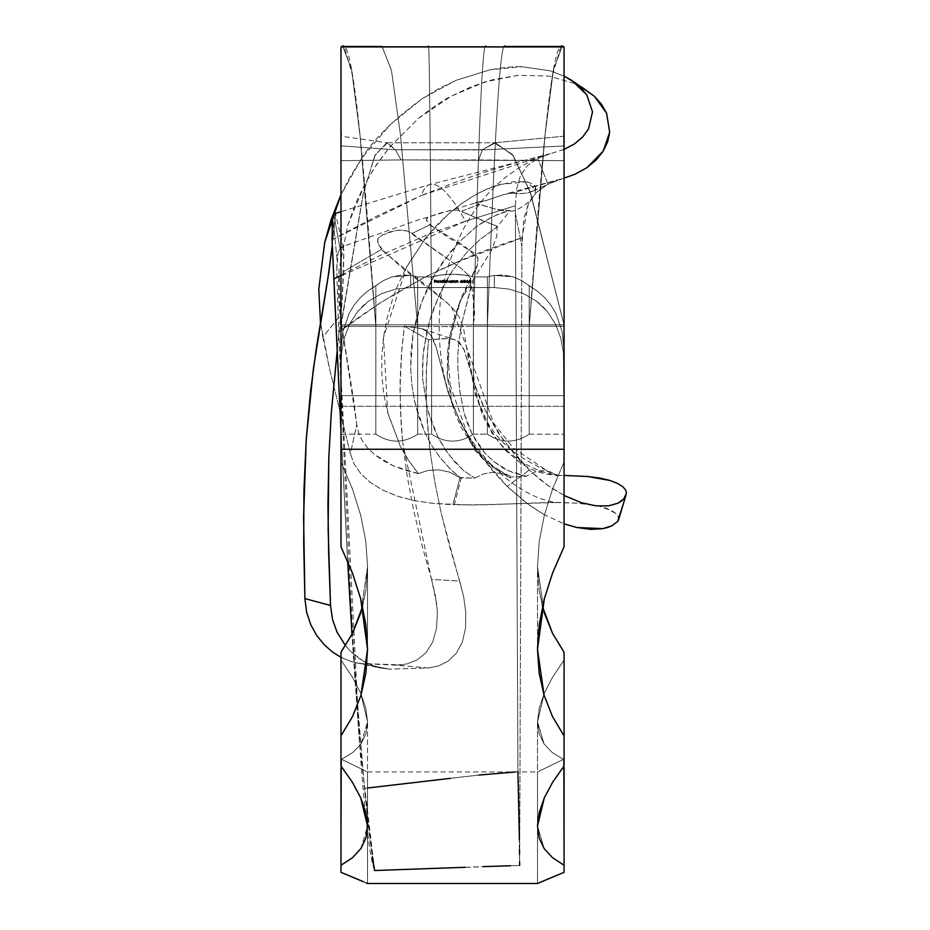 <?xml version="1.0" encoding="UTF-8"?>
<svg xmlns="http://www.w3.org/2000/svg" width="930" height="930" viewBox="0 0 930 930"><rect width="100%" height="100%" fill="white"/><g stroke="black" fill="none" stroke-linecap="round" stroke-linejoin="round"><path stroke-width="0.7" stroke-dasharray="4.65 3.49" d="M363.746 881.861L340.973 872.328L341.589 759.333L367.548 771.958L367.548 883.5L360.631 880.524M352.482 877.083L340.973 872.328L340.973 865.26L352.528 857.692L360.887 848.579L365.885 838.011L367.548 826.003L365.827 812.518L360.759 797.894L352.458 782.363L340.973 766.006L340.973 652.232L340.973 660.114L352.435 677.156L360.712 693.176L365.781 708.067L367.548 721.68L365.955 733.596L361.061 743.849L352.877 752.463L341.589 759.333L367.548 771.958L341.589 759.333L352.877 752.463L361.061 743.849L365.955 733.596L367.548 721.68L365.781 708.067L360.712 693.176L352.435 677.156L340.973 660.114L340.973 652.232L352.493 633.365L360.875 612.568L365.885 590.294L367.548 566.556L365.816 541.353L360.735 515.394L352.447 488.913L340.973 461.989L340.973 395.634L564.057 395.634L564.057 449.26L340.973 449.26L340.973 46.93L564.057 46.919L564.057 449.26L564.057 46.93L564.057 395.634L340.973 395.634L340.973 160.692L401.109 159.914L564.057 160.646L564.057 546.747L552.606 572.938L544.317 598.85L539.237 624.425L537.494 649.338L539.121 672.983L544.108 695.384L552.466 716.484L564.057 735.909L564.057 766.006L564.057 652.232L564.057 766.006L552.571 782.363L544.283 797.894L539.214 812.518L537.494 826.003L539.156 838.011L544.155 848.579L552.513 857.692L564.057 865.26L564.057 872.328L564.057 767.576L564.057 872.328L537.494 883.5L537.494 771.958L563.441 759.333L552.164 752.463L563.441 759.333L537.494 771.958L563.441 759.333L563.952 766.146L563.441 759.333L537.494 771.958L537.494 883.5L544.201 880.617M360.84 880.617L367.548 883.5L367.548 771.958L341.589 759.333L340.973 872.328L340.973 865.26L352.528 857.692L360.887 848.579L367.548 826.061L360.759 797.894L352.458 782.363L340.973 766.006L340.973 652.232L340.973 735.909L352.563 716.484L360.933 695.384L367.548 649.64L360.712 598.85L352.424 572.938L340.973 546.747L340.973 395.634L340.973 461.989L352.447 488.913L360.735 515.394L365.816 541.353L367.548 566.556L360.875 612.568L352.493 633.365L340.973 652.232L340.973 766.006L340.973 735.909L352.563 716.484L360.933 695.384L365.909 672.983L367.548 649.338L365.804 624.425L360.712 598.85L352.424 572.938L340.973 546.747L340.973 145.836L340.973 433.915L340.973 350.494L342.891 331.499L349.285 313.178L354.295 304.889L360.503 297.461L367.699 291.113L383.369 280.604L392.076 276.803L410.688 275.396A34.852 13.276 180 0 1 417.663 276.942L431.601 276.942L441.494 274.966L452.515 274.292L463.547 274.966L473.428 276.942L487.378 276.942A34.852 13.276 180 0 1 494.353 275.396L494.353 287.568L410.688 287.568L410.688 275.396A34.852 13.276 180 0 1 417.663 276.942L417.663 434.182L417.663 326.291L400.516 135.234L391.495 70.541L382.125 46.5L340.973 46.919L340.973 449.26L564.057 449.26L564.057 546.747L564.057 395.634L340.973 395.634L340.973 461.989L352.447 488.913L360.735 515.394L365.816 541.353L367.548 566.556L365.885 590.294L362.584 606.581M437.774 281.372L436.798 280.988L439.134 280.802L436.461 280.965L439.065 281.209L437.774 281.372L437.774 282.662L438.774 282.441L438.774 281.151L436.798 280.988L438.914 280.639L436.461 280.965L439.065 281.209L439.065 282.499L439.065 281.209L439.065 282.499L437.821 282.79L437.821 281.499L437.821 282.79L436.461 282.255L436.461 280.965L436.461 282.255L436.775 280.628L436.775 281.918L437.832 281.72L437.832 280.43L437.832 281.72L438.914 281.93L438.914 280.639L439.204 282.278L439.204 280.988L439.204 282.278L436.798 282.278L436.798 280.988L436.798 282.278L437.774 282.662L437.774 281.372M443.319 280.035L440.808 280.965L443.656 281.476L443.656 280.035L443.656 281.325L443.656 280.035L440.808 280.965L443.656 281.476L443.656 280.035L443.656 282.767L443.319 281.302L443.319 282.592L442.215 282.79L442.215 281.499L442.215 282.79L440.808 282.255L440.808 280.965L440.808 282.255L442.227 281.72L442.227 280.43L442.227 281.72L443.319 281.941L443.319 280.035M451.596 280.453L449.085 280.965L451.934 281.476L451.934 280.453L451.934 281.744L451.934 280.453L449.085 280.965L451.934 281.476L451.934 280.453L451.934 282.767L451.596 281.302L451.596 282.592L450.492 282.79L450.492 281.499L450.492 282.79L449.085 282.255L449.085 280.965L449.085 282.255L450.504 281.72L450.504 280.43L450.504 281.72L451.596 281.93L451.596 280.453M455.805 281.476L457.107 280.558L458.176 281.476L457.99 280.593L455.805 280.453L455.805 282.767L455.805 280.453L455.805 281.476L457.107 280.558L458.176 281.476L457.165 280.43L455.805 280.453L455.805 281.744L456.142 280.453L456.142 281.93L456.142 280.639L456.142 281.93L457.165 281.72L457.165 280.43L457.165 281.72L458.176 282.243L458.176 280.953L458.176 282.767L457.804 280.767L457.804 282.046L457.107 280.558L457.107 281.848L456.188 282.116L456.188 280.837L456.142 282.767L455.805 281.476M463.756 280.07L463.373 280.779L465.012 281.151L463.105 281.267L465.047 281.372L465.337 280.848L463.814 280.593L465.267 280.07L463.756 280.07L463.756 281.36L465.267 281.36L465.267 280.07L463.373 280.779L465.081 281.011L463 281.116L465.407 281.023L463.814 280.593L465.267 280.07L465.267 281.511L465.267 280.221L465.267 281.511L464.012 281.511L464.012 280.221L463.814 281.871L464.244 280.558L464.244 281.848L465.407 282.313L465.407 281.023L465.407 282.313L464.117 282.801L464.117 281.511L464.117 282.801L463 282.406L463 281.116L463 282.406L463.326 281.116L463.326 282.406L464.14 282.662L464.14 281.372L464.14 282.662L465.081 282.302L465.081 281.011L465.081 282.302L464.186 281.988L464.186 280.709L464.186 281.988L463.373 282.069L463.756 280.07M469.429 280.07L469.046 280.779L470.685 281.151L468.674 281.116L470.72 281.372L471.01 280.848L469.487 280.593L470.94 280.07L469.429 280.07L469.429 281.36L470.94 281.36L470.94 280.07L469.046 280.779L470.754 281.011L468.674 281.116L471.08 281.023L469.487 280.593L470.94 280.07L470.94 281.511L470.94 280.221L470.94 281.511L469.685 281.511L469.685 280.221L469.487 281.871L469.917 280.558L469.917 281.848L471.08 282.313L471.08 281.023L471.08 282.313L469.801 282.801L469.801 281.511L469.801 282.801L468.674 282.406L468.674 281.116L468.674 282.406L468.999 281.116L468.999 282.406L469.813 282.662L469.813 281.372L469.813 282.662L470.754 282.302L470.754 281.011L470.754 282.302L469.859 281.988L469.859 280.709L469.859 281.988L469.046 282.069L469.429 280.07M466.383 280.674L466.29 281.395L467.906 281.395L466.767 280.686L467.744 280.116L466.383 280.674L466.383 281.964L467.488 281.325L467.488 280.035L465.976 281.093L468.243 281.081L466.767 280.686L467.744 280.116L467.744 281.406L467.744 280.116L467.744 281.406L466.767 281.976L467.151 280.662L467.151 281.953L468.243 282.371L468.243 281.081L468.243 282.371L467.093 282.801L467.093 281.511L467.093 282.801L465.976 282.371L466.383 280.674M460.106 281.151L462.187 281.476L462.187 280.035L460.106 281.151L460.106 282.441L462.129 281.325L462.129 280.035L460.106 281.151L462.187 281.476L462.187 280.035L462.617 282.441L462.617 281.151L462.187 282.767L461.861 281.151L461.861 282.441L460.106 282.441L460.106 281.151M452.689 281.476L453.98 280.558L455.049 281.476L454.863 280.593L452.689 280.453L452.689 282.767L452.689 280.453L452.689 281.476L453.98 280.558L455.049 281.476L454.038 280.43L452.689 280.453L452.689 281.744L453.015 280.453L453.015 281.93L453.015 280.639L453.015 281.93L454.038 281.72L454.038 280.43L454.038 281.72L455.049 282.243L455.049 280.953L455.049 282.767L454.677 280.767L454.677 282.046L453.98 280.558L453.98 281.848L453.073 282.116L453.073 280.837L453.015 282.767L452.689 281.476M444.412 281.476L445.61 280.558L446.249 281.476L447.458 280.558L448.423 281.476L448.028 280.488L444.412 280.453L444.412 282.767L444.412 280.453L444.412 281.476L445.61 280.558L446.249 281.476L447.458 280.558L448.423 281.476L447.516 280.43L444.412 280.453L444.412 281.744L444.738 280.453L444.738 281.918L445.11 280.488L445.668 281.72L445.668 280.43L445.668 281.72L446.528 281.976L446.528 280.686L446.528 281.976L447.516 281.72L447.516 280.43L447.516 281.72L448.423 282.209L448.423 280.918L448.423 282.767L447.458 280.558L446.586 282.371L446.586 281.081L446.586 282.767L445.61 280.558L444.738 282.336L444.738 281.046L444.738 282.767L444.412 281.476M439.82 281.476L440.157 280.035L440.157 282.767L439.82 281.476M434.194 281.476L435.984 280.79L434.519 280.221L435.984 280.07L434.194 280.07L434.194 282.767L434.194 280.07L434.194 281.476L434.519 280.221L435.984 280.07L434.194 280.07L434.194 281.36L435.984 281.36L435.984 280.07L435.984 281.511L435.984 280.221L435.984 281.511L434.519 281.511L434.519 280.221L434.519 281.511L434.519 280.79L435.984 280.651L434.519 280.651L434.519 281.941L435.984 281.941L435.984 280.651L435.984 282.081L435.984 280.79L435.984 282.081L434.519 282.081L434.519 280.79L434.519 282.767L434.194 281.476M542.446 606.581L539.156 590.294L544.166 612.568L552.548 633.365L564.057 652.232L564.057 660.114L552.606 677.156L544.329 693.176L537.494 721.924L543.98 743.849L552.164 752.463L563.441 759.333L552.164 752.463L543.98 743.849L537.494 721.68L544.329 693.176L552.606 677.156L564.057 660.114L564.057 652.232L564.057 660.114L552.606 677.156L544.329 693.176L539.249 708.067L537.494 721.68L539.086 733.596L543.98 743.849L552.164 752.463L543.98 743.849L539.086 733.596L537.494 721.68L539.249 708.067L544.329 693.176L552.606 677.156L564.057 660.114L564.057 766.006L552.571 782.363L544.283 797.894L537.494 826.061L544.155 848.579L552.513 857.692L564.057 865.26L563.441 759.333L564.057 872.328L564.057 767.576L564.057 872.328L537.494 883.5M485.716 46.5L505.757 46.86C499.143 29.655 493.086 183.873 487.378 326.291C493.086 183.873 499.143 29.655 505.757 46.86L486.39 46.86C481.728 29.621 477.462 183.849 473.428 326.291C477.462 183.849 481.728 29.621 486.39 46.86L428.288 46.86C429.486 29.632 430.578 183.861 431.601 326.291C430.578 183.861 429.486 29.632 428.288 46.86L380.033 46.86L381.963 46.5L391.379 69.936L400.435 134.548L417.663 326.291A34.852 1.825 180 0 1 375.836 326.291L375.836 434.182L375.836 326.291C365.072 183.861 353.656 29.632 341.194 46.86L342.856 46.5L351.552 69.425L359.922 133.955L375.836 326.291L340.973 326.291L340.973 434.182L340.973 324.837L363.246 193.417L374.837 155.659L386.787 142.767L395.401 149.73L482.426 149.73L495.341 142.767L513.267 155.659L530.658 193.417L564.057 324.837L530.03 191.638L512.453 154.508L494.33 142.802L482.298 149.939L564.057 145.964L564.057 136.198L564.057 326.291L564.057 324.837L340.973 324.837L340.973 326.291L340.973 145.836L395.459 149.846L387.461 142.802L375.383 154.508L363.665 191.638L340.973 324.837L340.973 326.291L375.836 326.291A34.852 1.825 0 0 0 417.663 326.291L431.601 326.291A34.852 1.825 0 0 0 473.428 326.291L487.378 326.291A34.852 1.825 0 0 0 529.205 326.291L564.057 326.291L564.057 145.964L564.057 449.26L564.057 160.646L401.109 159.914L340.973 160.692L340.973 395.634L564.057 395.634L564.057 461.989L552.594 488.913L564.057 461.989L552.594 488.913L544.306 515.394L552.594 488.913L564.057 461.989L564.057 395.634L564.057 546.747L552.606 572.938L544.317 598.85L537.494 649.338L544.108 695.384L552.466 716.484L564.057 735.909L564.057 652.232L552.548 633.365L544.166 612.568L537.494 566.73L539.226 541.353L544.306 515.394L539.226 541.353L537.494 566.556L539.156 590.294L537.494 566.556L539.226 541.353L544.306 515.394L552.594 488.913L544.306 515.394L539.226 541.353L537.494 566.556L544.166 612.568M356.05 878.583L352.528 877.106M367.548 883.5L365.827 882.756M510.535 865.76L519.638 865.47L517.94 771.761L469.592 776.062L364.49 788.361L369.768 838.628L374.639 870.515L519.638 865.47L521.881 246.38L519.638 865.47M504.769 46.5L505.746 46.86C499.143 29.655 493.086 183.873 487.378 326.291C493.086 183.873 499.143 29.655 505.757 46.86L486.39 46.86C481.728 29.621 477.462 183.849 473.428 326.291C477.462 183.849 481.728 29.621 486.39 46.86L428.288 46.86C429.486 29.632 430.578 183.861 431.601 326.291C430.578 183.861 429.486 29.632 428.288 46.86L564.057 46.93L564.057 154.984L564.057 46.919L564.057 160.646L564.057 145.964L564.045 150.834L564.057 145.964L482.298 149.939L564.057 145.964L564.057 136.198L564.057 326.291L564.057 145.964L482.298 149.939L395.401 149.73L482.426 149.73L478.59 159.914L482.298 149.939L478.59 159.914L401.109 159.914L395.401 149.73L482.426 149.73L495.341 142.767L513.267 155.659L530.658 193.417L564.057 324.837L340.973 324.837L363.246 193.417L374.837 155.659L386.787 142.767L395.459 149.846L340.973 145.836L340.996 150.753L340.973 136.198L340.973 145.836L395.459 149.846L401.109 159.914L395.401 149.73L387.461 142.802L375.383 154.508L363.665 191.638L340.973 326.291L340.973 145.836L395.459 149.846L401.109 159.914L340.973 160.692L340.973 136.198L340.973 326.291L375.836 326.291A34.852 1.825 180 0 0 417.663 326.291L431.601 326.291A34.852 1.825 180 0 0 473.428 326.291L487.378 326.291A34.852 1.825 180 0 0 529.205 326.291L564.057 326.291L564.057 324.837L564.057 433.915L564.057 326.291L529.205 326.291L529.205 434.182L529.205 285.824L529.205 434.182L529.205 326.291L545.096 134.129L553.455 69.576L562.139 46.5L563.859 46.86C551.385 29.609 539.97 183.838 529.205 326.291A34.852 1.825 180 0 1 487.378 326.291L487.378 434.182L487.378 276.942L487.378 434.182L487.378 326.291L473.428 326.291L473.428 434.182L473.428 326.291A34.852 1.825 180 0 1 431.601 326.291L431.601 434.182L431.601 276.942L431.601 434.182L431.601 326.291L417.663 326.291L417.663 434.182L417.663 276.942L431.601 276.942A34.852 13.276 180 0 1 473.428 276.942L487.378 276.942A34.852 13.276 180 0 1 494.353 275.396L512.918 276.791L521.637 280.581L537.319 291.102L544.538 297.461L550.688 304.831L555.745 313.154L562.15 331.499L564.057 350.494L564.057 434.182L564.057 324.837L564.057 406.305L563.371 352.203L560.732 338.009L555.489 324.105L547.351 311.492L536.517 301.18L523.625 293.694L509.396 289.125L494.353 287.568L410.688 287.568L395.762 289.102L381.474 293.659L368.64 301.099L357.818 311.329L349.634 323.942L344.344 337.904L341.682 352.086L340.973 365.606L340.973 406.305L340.973 324.837L564.057 324.837L530.03 191.638L512.453 154.508L494.33 142.802L482.426 149.73L478.59 159.914L564.057 160.646L401.109 159.914L340.973 160.692L340.973 46.919L380.661 46.93L340.973 46.919L340.973 546.747L340.973 461.989L352.447 488.913L360.735 515.394L365.816 541.353L367.548 566.556L367.548 649.64L367.548 566.73L360.875 612.568M340.973 767.576L340.973 872.328L340.973 767.576M341.589 759.333L341.089 766.146L341.589 759.333L352.877 752.463L341.589 759.333M361.061 743.849L352.877 752.463L361.061 743.849L367.548 721.924L361.061 743.849M367.548 721.68L360.712 693.176L367.548 721.68M352.435 677.156L360.712 693.176L352.435 677.156L340.973 660.114L352.435 677.156M342.856 46.5L351.552 69.425L359.922 133.955L375.836 326.291L375.836 434.182L375.836 285.824L383.369 280.604L392.076 276.803L410.688 275.396L410.688 287.568L410.688 275.396L401.469 274.989L392.076 276.803L383.369 280.604L367.699 291.113L360.503 297.461L354.295 304.889L349.285 313.178L342.891 331.499L340.973 350.494L340.973 365.606L341.682 352.086L344.344 337.904L349.634 323.942L357.818 311.329L368.64 301.099L381.474 293.659L395.762 289.102L410.688 287.568L494.353 287.568L509.396 289.125L523.625 293.694L536.517 301.18L542.237 305.993L547.351 311.492L555.489 324.105L560.732 338.009L563.371 352.203L564.057 365.606L564.057 350.494L562.15 331.499L555.745 313.154L550.688 304.831L544.538 297.461L537.319 291.102L521.637 280.581L512.918 276.791L503.537 274.989L494.342 275.396L494.353 287.568L494.353 275.396A34.852 13.276 180 0 0 487.378 276.942L473.428 276.942L463.547 274.966L452.515 274.292L441.494 274.966L431.601 276.942L417.663 276.942A34.852 13.276 180 0 0 410.688 275.396L410.688 287.568L395.762 289.102L381.474 293.659L368.64 301.099L357.818 311.329L349.634 323.942L344.344 337.904L341.682 352.086L340.973 365.606L340.973 350.494L340.973 433.915L340.973 324.837L340.973 406.305L340.973 324.837L564.057 324.837L564.057 406.305L563.371 352.203L560.732 338.009L555.489 324.105L547.351 311.492L536.517 301.18L523.625 293.694L509.396 289.125L494.353 287.568L410.688 287.568L395.762 289.102L381.474 293.659L368.64 301.099L362.898 305.9L357.818 311.329L349.634 323.942L344.344 337.904L341.682 352.086L340.973 365.606L340.973 350.494L342.891 331.499L349.285 313.178L354.295 304.889L360.503 297.461L367.699 291.113L375.836 285.824L375.836 434.182L375.836 326.291L360.596 140.581L352.598 75.388L344.298 46.837M564.057 660.114L564.057 766.006L564.057 660.114M564.057 461.989L564.057 546.747L564.057 461.989M544.155 848.579L537.494 826.061L537.494 721.924L537.494 826.061M340.973 766.006L340.973 660.114L340.973 766.006M367.548 826.061L367.548 721.924L367.548 826.061L360.887 848.579M485.727 46.5L381.963 46.5L391.379 69.936L400.435 134.548L417.663 326.291L400.516 135.234L391.495 70.541L382.125 46.5M560.732 46.849L552.432 75.47L544.434 140.663L529.205 326.291L545.096 134.129L553.455 69.576L562.139 46.5M375.836 326.291L340.973 326.291L340.973 434.182L340.973 350.494L342.891 331.499L349.285 313.178L354.295 304.889L360.503 297.461L367.699 291.113L383.369 280.604L392.076 276.803L401.469 274.989L410.688 275.396A34.852 13.276 0 0 1 417.663 276.942L417.663 326.291A34.852 1.825 0 0 1 375.836 326.291M431.601 276.942L431.601 434.182L431.601 326.291L417.663 326.291L417.663 434.182L417.663 276.942L431.601 276.942A34.852 13.276 0 0 1 473.428 276.942L473.428 326.291A34.852 1.825 0 0 1 431.601 326.291L431.601 276.942M487.378 276.942L487.378 434.182L487.378 326.291L473.428 326.291L473.428 434.182L473.428 276.942L487.378 276.942A34.852 13.276 0 0 1 494.353 275.396L512.918 276.791L521.637 280.581L529.205 285.824L529.205 434.182L529.205 326.291A34.852 1.825 0 0 1 487.378 326.291L487.378 276.942M529.205 285.824L537.319 291.102L544.538 297.461L550.688 304.831L555.745 313.154L562.15 331.499L564.057 350.494L564.057 434.182L564.057 326.291L529.205 326.291L529.205 434.182L529.205 285.824L537.319 291.102L544.538 297.461L550.688 304.831L555.745 313.154L562.15 331.499L564.057 350.494L564.057 406.108L564.057 324.837L564.057 433.915L564.057 350.494L564.057 365.606L563.371 352.203L560.732 338.009L555.489 324.105L547.351 311.492L536.517 301.18L523.625 293.694L509.396 289.125L494.353 287.568L494.353 275.396L503.537 274.989L512.918 276.791L521.637 280.581L529.205 285.824M557.558 475.381L564.057 475.439L557.558 475.381M355.248 662.648L389.379 669.135L428.37 667.996L396.18 665.171L361.189 663.567L401.632 664.869L406.945 663.939L417 659.986L425.859 652.837L432.648 642.2L436.565 628.331L437.356 612.312L436.693 603.965L431.532 579.425L435.426 595.607L437.356 612.312L436.565 628.331L432.648 642.2L425.859 652.837L417 659.986L406.945 663.939L396.18 665.171L428.37 667.996L438.681 665.892L448.19 661.114L456.293 653.29L462.303 642.212L465.512 628.296L465.802 612.626L463.628 596.525L459.676 581.041L431.532 579.425L402.748 442.692L407.119 475.73L413.525 509.861L421.743 544.434L431.532 579.425L459.676 581.041L449.783 547.212L441.355 513.86L434.636 481.066L429.869 449.504L426.51 409.688L426.277 372.756L428.474 339.834L404.422 326.139L401.551 352.307L400.098 380.777L400.446 411.014L402.748 442.692L401.179 424.417L400.005 389.252L401.876 348.425L404.422 326.139L422.081 328.755L428.404 332.533L432.555 337.95L435.624 345.39L448.016 392.076L460.094 421.801C470.08 440.25 476.52 451.015 479.438 454.073L492.261 470.429L507.175 486.437L525.427 502.328L543.446 514.267L529.077 505.025L507.175 486.437L479.438 454.073L460.094 421.801L448.016 392.076L436.298 347.588L430.648 334.998L426.452 330.987L420.872 328.325L404.422 326.139L428.463 339.834L448.353 338.52L454.886 339.752L459.641 342.693L464.535 350.773L474.765 384.741L479.403 397.238L485.495 410.793L498.015 432.543L515.22 455.154L529.368 470.057L547.503 485.251L565.091 496.016L551.095 487.75L540.249 479.694L529.368 470.057L503.223 440.064L485.495 410.793L474.765 384.741L463.838 349.099L457.455 340.996L452.666 339.101L446.388 338.45L428.474 339.834L426.638 364.118L426.033 390.809L427.044 419.384L429.869 449.504L434.636 481.066L441.355 513.86L463.628 596.525L465.802 612.626L465.512 628.296L462.303 642.212L456.293 653.29L448.19 661.114L438.681 665.892L428.37 667.996L389.379 669.135L379.289 667.798L369.408 664.404L359.887 659.044L351.133 651.872L345.483 645.653L351.133 651.872L364.572 661.962L379.289 667.798L389.379 669.135L351.342 661.637L340.973 657.394L351.342 661.637L379.289 667.798M335.474 213.854L332.812 239.336L376.708 216.179L421.464 195.463L332.812 239.336L332.277 245.578L335.579 215.249L335.474 213.854L333.824 214.667L340.101 248.705L342.891 246.671L343.833 249.984L342.205 301.494L337.265 350.075L342.205 301.494L343.507 271.595L381.312 249.519L410.839 273.734L429.009 287.428L451.41 306.586L467.871 350.505L475.323 394.308L491.842 432.962L504.978 449.946L520.916 463.431L529.868 468.569L539.005 472.254L548.595 474.486L557.988 475.381M470.359 278.779L470.301 278.593C474.591 303.854 475.637 318.153 473.417 321.489L473.265 370.989C476.474 410.955 490.924 448.237 550.874 472.08L542.818 470.638L538.528 471.01L534.262 472.091L526.334 476.207L534.262 472.091L542.818 470.638L550.851 472.068L557.454 475.962L540.284 471.219L522.451 462.78L506.048 450.015L498.341 441.587L486.46 423.348L482.205 414.071L475.742 394.448L469.522 366.025L463.559 328.22L458.85 316.525L453.735 309.353L445.993 301.715L403.969 269.514L381.486 249.019L379.045 245.381L377.522 240.045L378.277 238.208L382.114 235.034L395.308 230.582L402.504 230.036L407.805 231.093L461.141 268.398L468.546 275.21L470.359 278.779L470.696 287.788L461.664 323.466L458.502 344.193L457.827 355.527L457.839 367.164L459.687 390.309L463.942 412.536L472.01 433.868L477.811 443.843L484.902 453.038L493.249 461.152L502.816 467.953L513.825 472.986L526.334 476.207L510.698 477.02L526.334 476.207L508.129 470.708L493.249 461.152L484.902 453.038L472.01 433.868L467.418 423.359L463.942 412.536L459.687 390.309L457.839 367.164L457.827 355.527L458.502 344.193L461.664 323.466L470.138 291.009L471.01 282.941L470.359 278.779L468.546 275.21L461.141 268.398L412.037 233.418L429.648 224.99L464.512 246.09L477.997 258.459L477.055 266.073L458.327 305.947L447.656 350.773L451.55 403.016L474.463 449.795L482.81 458.897L491.982 466.651L511.547 476.95M496.422 227.559L496.399 225.955L497.166 226.676L496.422 227.559L479.799 239.731L466.616 252.542L452.771 270.246L446.156 281L434.636 305.761L430.055 319.409L426.405 333.684L423.011 356.004L422.662 379.022L427.463 409.421L438.1 437.495L445.458 449.969L454.014 461.117L463.686 470.685L474.835 478.194L463.686 470.685L448.992 454.921L438.1 437.495L432.078 423.882L427.463 409.421L422.662 379.022L422.534 363.63L423.836 348.459L430.055 319.409L440.041 292.892L452.771 270.246L466.616 252.542L479.799 239.731L497.062 226.978L510.14 210.668M460.571 477.974L461.21 477.985L454.282 504.792L452.875 504.746L460.013 477.567L474.753 478.148L483.182 473.963L492.644 472.335L502.223 473.672L510.721 478.008L501.665 473.045L492.493 466.558L475.497 449.55L461.524 427.94L456.095 415.85L451.875 403.155L447.237 376.394L447.69 350.994L449.329 338.799L453.352 320.571L461.571 296.972L477.253 265.166L478.02 258.517L476.3 255.169L473.823 252.832L449.19 238.103L429.823 224.583L427.498 222.189L426.335 218.957L429.509 216.655L440.32 213.04L449.167 210.738L457.607 210.099L496.399 225.955L479.043 219.282L461.582 211.226L479.252 204.414L496.329 209.39L510.128 210.668L497.585 214.47L484.065 221.398L476.114 226.839L459.129 242.044L450.597 251.681L434.601 274.757L421.499 302.494L413.036 333.94L410.653 367.559L411.792 384.381L414.478 400.853L424.475 431.752L431.822 445.668L440.518 458.188L451.771 470.499L460.571 477.974L450.318 469.104L440.518 458.188L431.822 445.668L424.475 431.752L418.698 416.721L414.478 400.853L411.792 384.381L410.653 367.559L411.048 350.633L413.036 333.94L416.582 317.827L421.499 302.494L427.579 288.079L434.601 274.757L442.343 262.609L459.129 242.044L476.114 226.839L491.296 217.353L502.793 212.528L510.128 210.668L496.329 209.39L476.823 203.438C495.027 209.424 505.118 211.831 507.094 210.657L506.873 210.645M509.373 210.692L510.128 210.668M517.952 771.958L515.371 205.774L517.94 771.761L515.546 771.958M479.194 775.039L450.48 778.34M367.548 788.001L364.49 788.361L351.982 634.376L354.574 673.448L364.49 788.361L372.244 856.914M347.646 561.139L340.973 430.741L347.646 561.139M340.973 275.129L381.66 254.704L431.09 233.244L465.477 221.189L515.313 205.786L465.477 221.189A181.257 37.049 -105.6 0 0 430.044 184.489A181.257 37.049 -105.6 0 0 421.464 195.463L457.432 181.431L484.914 172.108L517.382 162.332L550.142 153.776L537.773 158.344L547.944 184.175L564.057 178.153L512.232 193.068L561.104 178.99L547.944 184.175L536.203 192.58L547.944 184.175L537.773 158.344L550.862 153.601C539.156 155.984 524.729 163.366 507.594 175.735C472.998 202.415 450.666 243.335 440.611 298.483C435.101 355.516 445.796 403.271 472.684 441.727C511.826 496.957 552.49 503.165 559.709 502.456L577.774 503.2L598.641 505.978L612.114 510.861L616.079 513.639L618.264 516.429L618.659 519.672M337.044 259.028L332.731 217.004L337.044 259.028L336.741 271.548L337.997 252.937L337.044 259.028M374.639 870.515L359.643 744.709L338.776 332.103L336.741 271.548L338.776 332.103C350.68 623.507 362.514 840.964 374.639 870.515M515.348 213.04L521.881 246.38L521.997 237.836L528.263 204.181L531.786 197.939L536.203 192.58L528.263 204.181L523.753 219.201L521.881 246.38L515.348 213.04M519.626 861.912L519.568 853.856M519.521 849.357L519.405 839.441M521.904 237.859L460.641 260.749L425.091 276.931L380.649 302.529L338.776 332.103C393.204 290.3 454.247 258.889 521.904 237.859M465.14 867.306L483.24 866.632M529.356 470.045L507.164 486.437L529.356 470.045M543.446 514.267L564.057 523.834L543.446 514.267M624.228 501.038L623.949 501.979M581.75 87.083L574.81 83.549L548.77 76.062L518.336 75.295L485.158 81.84L451.143 96.22C444.273 99.429 433.438 106.764 418.64 118.226L389.193 147.672L376.255 165.063L364.92 183.966L355.318 204.216L347.704 225.432L339.043 269.805L338.299 292.694L340.148 315.828L322.78 337.009L320.466 322.489L329.906 370.326L350.377 453.619L356.771 424.499L353.795 400.818L340.148 315.828L322.78 337.009L329.906 370.326L350.377 453.619L354.005 463.721L360.666 473.521L370.268 482.426L382.765 490.145L397.61 496.26L414.641 500.7L433.194 503.432L470.429 505.048L559.488 502.456M340.973 194.696L349.889 177.212L361.956 158.007C373.488 139.465 393.518 119.714 422.057 98.754L456.212 80.259L490.191 69.738C506.676 67.076 517.301 66.088 522.067 66.739L550.083 70.785L564.057 76.074L550.083 70.785L522.067 66.739L490.191 69.738L456.212 80.259L438.96 88.536L422.057 98.754L390.112 124.771L361.956 158.007L340.973 194.696M564.057 149.451L550.142 153.776L564.057 149.451M512.325 193.045L506.327 193.754L486.041 200.555L476.799 202.287L475.683 202.914L477.044 203.531L475.381 202.554L486.041 200.555L481.473 202.066L476.799 202.287L486.041 200.555L503.781 194.544L512.349 193.138L520.056 193.684L527.763 192.987L534.587 189.906L535.634 187.023L533.553 184.221L526.857 181.769L513.348 181.664L494.295 186.279L484.1 190.452L472.289 196.672L461.001 204.03L449.911 212.726L438.367 223.514L425.975 237.534L405.445 268.991L397.04 287.01L392.646 298.751L387.206 317.618L383.648 336.358L381.835 355.411L381.835 374.267L383.567 392.53L387.322 411.478L400.121 445.9L408.723 460.757L418.384 473.603L428.044 470.417L438.635 469.848L449.62 472.103L460.641 478.032L460.013 477.567L452.875 504.746L433.194 503.432L414.641 500.7L397.61 496.26L382.765 490.145L370.268 482.426L360.666 473.521L354.005 463.721L350.377 453.619L356.771 424.499L358.399 432.241L361.817 439.925L367.106 447.377L374.174 454.305L382.939 460.501L393.402 465.884L418.372 473.637L409.13 461.361L400.481 446.621L387.717 412.99L383.474 337.52L406.805 266.457L426.289 237.15L448.69 213.772C467.127 198.404 484.263 188.616 500.096 184.419L527.171 181.838L534.866 189.615L533.367 190.882L529.391 192.568L522.056 193.614L512.232 193.068M510.43 210.622L510.477 210.622C510.803 214.04 536.68 201.984 535.645 187.941L535.634 187.023M496.399 225.955L497.166 226.676L496.748 236.29L491.435 250.461L461.024 299.541L449.829 336.311L447.307 377.127L470.115 441.983L488.064 462.419L510.721 478.008M422.081 328.755L454.886 339.752M581.552 86.967L574.81 83.549L548.77 76.062L518.336 75.295L491.947 79.922L471.475 86.653L451.143 96.22L418.64 118.226L389.193 147.672L374.534 167.679L364.92 183.966L347.704 225.432L339.043 269.805L340.148 315.828L356.771 424.499L358.399 432.241L361.817 439.925L367.106 447.377L374.174 454.305L393.402 465.884L405.259 470.278L418.372 473.637M550.851 472.068L557.454 475.962M625.623 489.889L626.402 492.993M618.415 520.312L618.264 516.429L616.079 513.639L606.36 508.245L598.641 505.978L577.774 503.2L550.63 502.386L486.739 504.792L454.282 504.792L461.21 477.985L474.753 478.148L483.182 473.963L492.644 472.335L502.223 473.672L506.687 475.497M418.361 473.603L428.044 470.417L438.635 469.848L449.62 472.103L460.013 477.567M381.312 249.519L343.507 271.595L343.833 249.984L342.321 246.717L417.651 220.143L475.683 202.914M342.891 246.671L340.101 248.705L337.997 252.937L340.101 248.705L333.824 214.667M477.044 203.531L479.252 204.414L461.582 211.226L457.607 210.099L449.167 210.738L429.509 216.655L427.242 217.899L426.219 219.98L430.23 224.723M429.648 224.99L412.037 233.418L407.805 231.093L399.214 230.07L390.437 231.733L382.114 235.034L378.277 238.208L377.545 241.812L381.998 249.135M515.371 205.786L516.615 189.092L520.416 175.712L527.345 165.621L537.773 158.344L527.345 165.621L520.416 175.712L516.615 189.092L515.371 205.774M550.142 153.776L421.464 195.463A181.257 37.049 74.4 0 1 429.904 184.524A181.257 37.049 74.4 0 1 465.477 221.189L333.858 279.023M331.94 225.432L332.057 238.905M470.94 281.36L469.046 282.069L470.475 282.557L468.674 282.406L470.72 282.662L471.01 282.139L469.487 281.871L470.94 281.36M467.488 281.325L466 282.476L468.162 282.546L466.767 281.976L467.488 281.325M467.918 282.383L466.302 282.383L467.918 282.383L467.081 282.104L467.081 280.814L467.918 281.093L467.918 282.383L467.918 281.093L467.116 281.372L467.116 282.662L467.918 282.383M467.116 281.372L466.302 281.093L466.302 282.383L467.116 282.662L467.116 281.372L466.302 281.093L467.081 280.814L466.302 282.383L466.36 280.976L467.813 280.953L467.116 281.372M465.267 281.36L463.373 282.069L464.802 282.557L463 282.406L465.047 282.662L465.337 282.139L463.814 281.871L465.267 281.36M462.129 281.325L462.187 282.767L460.106 282.441L462.129 281.325M461.861 282.302L461.861 281.685L460.757 282.302L461.861 282.302L461.861 281.011L460.757 281.011L460.757 282.302L461.861 282.302L461.861 281.685L460.757 282.302L460.757 281.011L461.861 280.395L461.861 282.302M460.757 281.011L461.861 280.395L460.757 281.011M455.805 281.744L455.805 282.767L457.107 281.848L458.176 282.767L457.99 281.883L455.805 281.744M452.689 281.744L452.689 282.767L453.98 281.848L455.049 282.767L454.863 281.883L452.689 281.744M451.934 281.744L449.085 282.255L451.934 282.767L451.934 281.744M451.596 282.255L449.423 282.255L451.596 282.255L450.515 281.848L450.515 280.558L451.596 280.965L451.596 282.255L451.596 280.965L450.504 281.372L450.504 282.662L451.596 282.255M450.504 281.372L449.423 280.965L449.423 282.255L450.504 282.662L450.504 281.372L449.423 280.965L450.515 280.558L450.515 281.848L449.423 282.255L449.527 280.79L451.283 280.674L450.504 281.372M444.412 281.744L444.412 282.767L445.61 281.848L446.249 282.767L447.458 281.848L448.423 282.767L448.028 281.778L444.412 281.744M443.656 281.325L440.843 282.371L443.656 282.767L443.656 281.325M443.319 282.255L441.146 282.255L443.319 282.255L442.238 281.848L442.238 280.558L443.319 280.965L443.319 282.255L443.319 280.965L442.227 281.372L442.227 282.662L443.319 282.255M442.227 281.372L441.146 280.965L441.146 282.255L442.227 282.662L442.227 281.372L441.146 280.965L442.238 280.558L442.238 281.848L441.146 282.255L441.262 280.79L443.238 280.814L442.227 281.372M439.82 281.325L440.157 282.767L439.82 281.325M438.774 282.441L436.461 282.255L438.135 281.732L439.204 282.278L436.868 282.429L438.774 282.441M438.879 282.15L436.833 282.15L438.879 282.15L438.879 280.872L436.833 280.872L436.833 282.15L438.879 282.15L436.833 282.15L436.833 280.872L437.147 281.941L437.844 280.558L437.844 281.848L437.844 280.558L438.879 280.872L438.879 282.15M436.833 280.872L438.879 280.872L436.833 280.872M434.194 281.36L435.984 281.36L434.519 281.511L435.984 282.081L434.194 282.767L434.194 281.36M367.548 771.958L537.494 771.958M537.494 649.64L537.494 566.73L537.494 649.64M340.996 153.462L341.566 130.549L340.973 136.198L387.461 142.802L340.973 136.198L341.566 130.549L340.996 153.462M340.973 326.291L341.171 323.524L340.973 326.291M564.057 136.198L563.475 130.549L564.045 153.531L563.475 130.549L564.057 136.198L494.33 142.802L564.057 136.198M563.778 323.524L564.057 326.291L563.778 323.524M386.787 142.767L495.341 142.767L386.787 142.767M340.973 434.182L375.836 434.182L340.973 434.182M340.973 406.305L564.057 406.305L340.973 406.305M417.663 434.182C403.725 443.389 389.775 443.389 375.836 434.182C389.775 443.389 403.725 443.389 417.663 434.182L431.601 434.182L417.663 434.182M473.428 434.182C459.49 443.389 445.551 443.389 431.601 434.182C445.551 443.389 459.49 443.389 473.428 434.182L487.378 434.182L473.428 434.182M529.205 434.182C515.267 443.389 501.317 443.389 487.378 434.182C501.317 443.389 515.267 443.389 529.205 434.182L564.057 434.182L529.205 434.182M559.128 475.381L550.653 473.231L513.337 448.086L493.574 423.185L467.871 350.505M470.138 291.009L477.055 266.073M354.574 673.448L359.643 744.709M459.118 476.858L460.455 477.892M343.565 247.682L335.532 214.074M533.367 190.882L557.907 179.816L506.327 193.754M550.107 153.787L429.904 184.524L340.973 211.668"/><path stroke-width="1.4" d="M537.563 883.465L564.057 872.328L564.057 865.26L552.513 857.692L544.155 848.579L539.156 838.011L537.494 826.003L539.214 812.518L544.283 797.894L552.571 782.363L564.057 766.006L564.057 735.909L552.466 716.484L544.108 695.384L539.121 672.983L537.494 649.338L539.237 624.425L544.317 598.85L552.606 572.938L564.057 546.747L564.057 449.26L340.973 449.26L340.973 546.747L352.424 572.938L360.712 598.85L365.804 624.425L367.548 649.338L365.909 672.983L360.933 695.384L352.563 716.484L340.973 735.909L340.973 766.006L352.458 782.363L360.759 797.894L365.827 812.518L367.548 826.003L365.885 838.011L360.887 848.579L352.528 857.692L340.973 865.26L340.973 872.328L363.746 881.861M360.794 880.594L356.05 878.583M564.057 767.576L564.057 865.26L564.057 767.576M362.584 606.581L352.493 633.365L340.973 652.232L340.973 766.006L352.458 782.363L360.759 797.894L367.548 826.061M537.494 826.061L544.283 797.894L552.571 782.363L564.057 766.006L564.057 652.232L552.548 633.365L542.446 606.581M365.839 882.756L367.478 883.465M544.201 880.617L563.871 872.41M360.887 848.579L352.528 857.692L340.973 865.26L340.973 767.576L340.973 872.328L360.84 880.617M564.057 872.328L564.057 865.26L552.513 857.692L544.155 848.579M344.298 46.837L564.057 46.919L564.057 449.26L564.057 46.93L340.973 46.93L340.973 449.26L564.057 449.26L564.057 546.747L552.606 572.938L544.317 598.85L537.494 649.338L544.108 695.384L552.466 716.484L564.057 735.909L564.057 652.232L552.548 633.365L544.166 612.568M560.732 46.849L340.973 46.919L340.973 546.747L352.424 572.938L360.712 598.85L367.548 649.338L360.933 695.384L352.563 716.484L340.973 735.909L340.973 652.232L352.493 633.365L360.875 612.568M625.669 489.959L622.705 486.657L617.543 483.461L610.01 480.496L600.129 478.113L587.807 476.52L564.057 475.439L587.807 476.52L610.01 480.496L617.543 483.461L622.705 486.657L625.623 489.889L626.402 492.993L623.937 498.747L617.904 503.235L608.557 505.827L596.188 505.862L581.483 502.735L564.057 495.481L581.483 502.735L596.188 505.862L608.557 505.827L617.904 503.235L621.356 501.189L623.937 498.747L626.402 492.993M345.483 645.653L336.962 631.981L332.498 619.392L330.522 605.465L328.685 554.024L327.953 504.688L328.813 457.479L331.301 412.781L337.265 350.087L331.301 412.781L328.813 457.479L328.139 529.089L330.522 605.465L304.9 598.618L303.599 516.743L306.202 439.762L313.352 369.024L327.883 278.442L332.277 245.59L328.964 271.548L316.444 347.506L310.539 391.588L306.202 439.762L303.947 490.54L303.703 543.504L304.9 598.618L306.633 612.289L304.9 598.618L330.522 605.465L332.498 619.392L336.962 631.981L345.483 645.653M515.546 771.958L479.194 775.039M450.48 778.34L367.548 788.001M351.982 634.376L347.646 561.139L351.982 634.376M335.532 214.074L333.824 214.667L332.731 217.004L332.057 238.905L340.973 430.741L333.858 279.023L340.973 275.129M372.244 856.914L374.639 870.515L465.14 867.306M519.638 865.47L519.626 861.912M519.568 853.856L519.521 849.357M519.405 839.441L517.94 771.761M483.24 866.632L510.535 865.76M564.057 523.834L576.67 527.496L590.934 529.391L602.721 528.659L607.592 527.484L611.731 525.857L617.66 521.463L624.228 501.038L617.66 521.463L611.731 525.857L602.721 528.659L576.67 527.496L564.057 523.834M320.466 322.489L318.792 289.125L324.744 242.288L331.115 219.62L340.973 194.696L324.744 242.288L318.792 289.125L320.466 322.489M564.057 76.074L574.787 82.491L580.529 87.339L586.842 94.976L592.526 111.879L588.516 128.979L582.726 136.931L574.31 144.057L563.382 149.73L574.31 144.057L582.726 136.931L588.516 128.979L592.526 111.879L586.842 94.976L572.148 80.654L564.057 76.074M581.552 86.967L594.526 96.406L606.616 113.251L609.673 132.281L603.221 151.102L586.981 167.644L575.17 174.154L564.057 178.153L575.17 174.154L586.981 167.644L596.351 159.786L603.221 151.102L607.65 141.86L609.673 132.281L606.616 113.251L601.617 104.416L594.526 96.406L574.787 82.491M341.787 657.812L332.626 652.139L324.233 644.757L316.805 635.62L310.783 624.762L306.633 612.289L310.783 624.762L316.805 635.62L324.233 644.757L332.626 652.139L341.787 657.812M618.659 519.672L617.66 521.463L618.775 519.08M334.056 214.4L333.173 215.702M333.149 215.76L331.94 225.432M332.057 238.905L333.858 279.023M367.548 883.5L537.494 883.5M382.125 46.5L342.856 46.5M562.139 46.5L504.769 46.5M618.613 519.8L626.018 494.911M340.973 211.668L335.009 213.621"/></g></svg>
